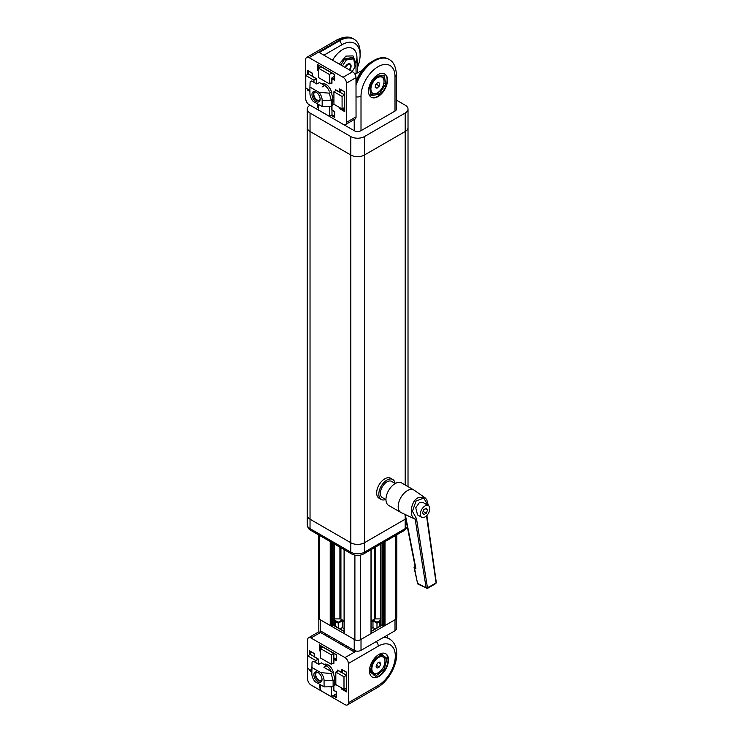 <?xml version="1.0" encoding="UTF-8"?>
<svg xmlns="http://www.w3.org/2000/svg" width="742" height="742" viewBox="0 0 742 742"><rect width="100%" height="100%" fill="white"/><g stroke="black" fill="none" stroke-linecap="round" stroke-linejoin="round"><path stroke-width="1.11" d="M405.197 515.987L405.197 519.214L364.415 542.754A9.609 5.546 180 0 1 350.818 542.754L310.035 519.214L310.035 528.629A3.849 2.217 -60 0 0 310.833 530.391C308.848 529.5 307.642 527.608 307.216 524.705A9.609 5.546 0 0 0 310.035 528.629L350.818 552.178A9.609 5.546 0 0 0 364.415 552.178L405.197 528.629L405.197 519.214A9.609 5.546 180 0 0 405.763 518.853A9.609 5.546 180 0 1 405.197 519.214L364.415 542.754A9.609 5.546 180 0 1 350.818 542.754L350.818 155.022A9.609 5.546 0 0 0 364.415 155.022L405.197 131.482A9.609 5.546 0 0 0 408.017 127.559A9.609 5.546 180 0 1 405.197 131.482L364.415 155.022A9.609 5.546 180 0 1 350.818 155.022L310.035 131.482L350.818 155.022L350.818 136.584A9.609 5.546 0 0 0 364.415 136.584L405.197 113.034A9.609 5.546 0 0 0 408.017 109.111A9.609 5.546 0 0 0 405.197 105.188L396.413 100.114M364.415 136.584L364.415 552.178A3.849 2.217 60 0 1 363.617 553.94C359.62 555.925 355.613 555.925 351.615 553.94A3.849 2.217 -60 0 1 350.818 552.178L350.818 542.754L310.035 519.214A9.609 5.546 180 0 1 307.216 515.291L307.216 127.559A9.609 5.546 0 0 0 310.035 131.482A9.609 5.546 180 0 1 307.216 127.559L307.216 109.111A9.609 5.546 0 0 0 310.035 113.034L350.818 136.584M310.017 105.197A9.609 5.546 0 0 0 307.216 109.111M310.035 113.034L310.035 519.214A9.609 5.546 180 0 1 307.216 515.291L307.216 524.705M385.005 541.586L385.005 625.525L395.681 619.366L395.681 535.427M380.934 543.942L380.934 624.82L382.158 625.525L382.158 543.237M375.322 547.179L375.322 618.902L380.794 618.902M375.257 628.919L372.976 627.602L372.976 619.913L371.148 620.971L374.302 619.143L374.302 547.763M396.803 534.778L396.803 617.789A3.849 2.217 180 0 1 395.681 619.366M385.005 625.525L382.158 625.525M375.322 618.902A1.438 0.835 0 0 0 374.302 619.143M371.009 549.674L371.009 633.214M371.009 633.612L360.334 639.771L360.334 555.155M344.223 549.674L344.223 633.612L354.899 639.771A3.849 2.217 0 0 0 360.334 639.771M344.084 628.659L342.257 627.602L342.257 619.913L344.084 620.971L340.93 619.143L340.93 547.763M339.91 547.179L339.91 618.902A1.438 0.835 180 0 1 340.93 619.143M339.91 618.902L334.438 618.902M334.299 543.942L334.299 624.43M334.299 624.82L333.075 625.525L333.075 543.237M330.227 541.586L330.227 625.525L333.075 625.525M330.227 625.525L319.552 619.366A3.849 2.217 180 0 1 318.429 617.789L318.429 534.778M383.586 625.089L383.586 542.411M331.646 625.089L331.646 542.411M321.499 680.535A4.702 2.708 59.9 0 1 320.145 680.776A4.702 2.708 59.9 0 1 319.06 680.368A4.702 2.708 59.9 0 1 315.721 674.599A4.702 2.708 59.9 0 1 316.788 672.4M385.961 499.644L382.315 497.539A9.321 5.38 -60 0 1 380.887 490.072A9.321 5.38 -60 0 1 386.981 481.855A9.321 5.38 -60 0 1 391.646 481.391L395.282 483.496M425.045 505.951A6.724 3.886 -60 0 1 428.412 505.617A6.724 3.886 -60 0 1 429.442 511.006A6.724 3.886 -60 0 1 425.045 516.933A6.724 3.886 -60 0 1 421.679 517.267A6.724 3.886 -60 0 1 420.649 511.878A6.724 3.886 -60 0 1 425.045 505.951M428.412 505.617L422.968 502.473L419.341 502.659L415.752 507.741L417.514 514.865L421.679 517.267M415.177 519.168L405.28 514.549L415.882 568.474L414.444 567.732L417.496 583.249L426.14 587.924L415.177 519.168C408.712 517.174 410.725 500.98 418.136 497.734L424.832 497.65L414.175 490.202A12.976 7.494 120 0 0 413.86 489.998A12.976 7.494 120 0 0 407.377 490.638A12.976 7.494 120 0 0 398.89 502.074A12.976 7.494 120 0 0 400.884 512.481A12.976 7.494 120 0 0 401.218 512.648L405.002 514.419M413.86 489.998L401.626 482.94A12.976 7.494 120 0 0 395.134 483.58A12.976 7.494 120 0 0 386.656 495.016A12.976 7.494 120 0 0 388.65 505.413L400.884 512.481M428.357 505.58L426.78 499.672L425.129 497.873M408.694 516.144L415.084 519.131M427.958 505.358L423.784 498.077L416.058 501.026L412.441 511.266L416.512 518.649L427.457 587.747L435.257 583.407M415.084 566.536L414.444 567.732L415.084 566.536L415.631 566.795L415.882 568.474M414.444 567.732L414.426 567.12M417.857 583.629L418.497 584M427.457 587.747L426.14 587.924L427.457 587.747L426.789 588.295M415.27 519.214L416.512 518.649M426.511 515.829L435.971 582.247M423.803 509.633L422.532 512.87L423.775 514.679L426.279 513.251L427.559 510.014L426.316 508.205L423.803 509.633M425.361 508.752L427.559 510.014M423.107 511.414L426.279 513.251M374.404 659.638A7.689 4.443 120 0 0 372.605 662.198M395.041 483.348A11.538 6.659 120 0 0 394.651 481.836A11.538 6.659 120 0 0 392.75 479.471L390.57 478.219A11.538 6.659 120 0 0 380.433 482.782A11.538 6.659 120 0 0 377.131 495.841A11.538 6.659 120 0 0 379.041 498.197L381.212 499.459A11.538 6.659 120 0 0 385.71 499.496M392.75 479.471A11.538 6.659 120 0 0 382.603 484.044A11.538 6.659 120 0 0 379.31 497.094A11.538 6.659 120 0 0 381.212 499.459M317.966 681.861A5.769 3.32 59.9 0 1 313.875 674.803A5.769 3.32 59.9 0 1 317.928 672.438A5.769 3.32 59.9 0 1 317.947 672.447A5.769 3.32 59.9 0 1 322.028 679.514A5.769 3.32 59.9 0 1 317.966 681.861M318.29 672.66A4.804 2.773 -120.1 0 0 316.222 672.604A4.804 2.773 -120.1 0 0 315.498 676.454A4.804 2.773 -120.1 0 0 318.643 680.683A4.804 2.773 -120.1 0 0 321.045 680.915A4.804 2.773 -120.1 0 0 322.019 679.097M334.614 681.026L334.605 679.691A13.198 7.605 59.9 0 0 334.549 678.485L335.013 677.502L334.364 677.121A13.198 7.605 59.9 0 0 333.557 674.153L333.798 673.031L323.929 667.336L326.508 665.843L321.342 662.856L318.763 664.35L313.523 661.335L312.03 662.198L311.835 673.625A8.654 4.99 -120.1 0 0 315.035 681.657L324.078 686.879L333.121 686.758L335.096 685.061L334.614 682.278L335.152 681.341L334.614 681.026L335.152 681.341M313.523 661.335L318.763 664.35M332.898 672.512L331.201 673.504L333.112 680.562L333.121 686.758M311.825 667.429L320.878 672.651A8.654 4.99 59.9 0 1 324.068 680.683L324.078 686.879M331.201 673.504L320.878 672.651M326.508 665.843A7.689 4.433 59.9 0 1 331.145 671.501M323.929 667.336L333.798 673.031M334.364 677.121L335.013 677.502M335.096 685.061L334.614 684.792M387.463 637.86L387.574 635.031M396.413 618.782L396.413 628.78A4.804 2.773 180 0 1 395.004 630.746L361.011 650.363A4.804 2.773 180 0 1 354.222 650.363L320.915 631.136L320.915 632.713M395.004 630.746L395.004 619.755L361.011 639.381L361.011 650.363M354.222 650.363L354.222 639.381L320.229 619.755L320.229 632.332M325.534 633.807L325.534 635.384M372.976 627.602L371.148 628.659M376.992 627.918L376.992 623.169L372.976 620.859L371.148 621.907M379.709 626.35L379.709 621.601L376.992 623.169L376.992 622.232L379.709 620.655L379.709 621.601L380.794 622.223M335.523 626.35L335.523 620.655L338.241 622.232L342.257 619.913M338.241 627.918L338.241 622.232M342.257 627.602L339.975 628.919M378.939 654.416A13.458 7.772 120 0 0 370.165 666.279A13.458 7.772 120 0 0 372.234 677.047A13.458 7.772 120 0 0 378.977 676.379A13.458 7.772 120 0 0 387.751 664.517A13.458 7.772 120 0 0 385.692 653.739A13.458 7.772 120 0 0 378.939 654.416M372.03 676.927A13.458 7.772 120 0 0 378.568 676.138A13.458 7.772 120 0 0 387.287 664.461A13.458 7.772 120 0 0 385.478 653.628M371.278 669.534A7.837 4.526 -60 0 1 370.898 668.616M333.65 674.422A7.976 4.6 -120.1 0 0 333.622 673.875M333.473 672.846A7.976 4.6 -120.1 0 0 329.494 665.908A7.976 4.6 -120.1 0 0 324.031 664.415M327.074 664.368A7.976 4.6 -120.1 0 0 326.999 665.249M381.267 654.268L387.055 658.506L384.115 669.581L375.61 676.231L370.054 671.816L372.994 660.742L381.49 654.092L387.055 658.506M382.501 668.644L384.115 669.581M340.606 642.507L339.456 643.416M327.918 636.757L329.346 636.005M378.132 656.726A7.837 4.526 -60 0 1 378.708 656.679M320.498 632.472L310.981 637.99A4.804 2.773 -120.1 0 0 308.579 637.749L318.095 632.24A4.804 2.773 59.9 0 1 320.498 632.472L353.804 651.708L355.297 650.836M378.346 685.376A24.032 13.875 120 0 0 395.31 655.928A24.032 13.875 120 0 0 378.281 646.161L348.378 663.496L348.434 702.702L378.346 685.376A4.804 2.773 59.9 0 1 377.353 687.574L347.451 704.9A4.804 2.773 -120.1 0 1 345.039 704.659L311.056 685.042A4.804 2.773 -120.1 0 1 307.652 679.153L307.596 639.947A4.804 2.773 -120.1 0 1 308.579 637.749M355.307 650.836L353.804 651.708M310.981 637.99L344.974 657.607L356.262 651.068M348.378 663.496A4.804 2.773 -120.1 0 0 344.974 657.607M347.451 704.9A4.804 2.773 -120.1 0 0 348.434 702.702M383.289 637.508A28.836 16.649 -60 0 1 389.337 638.834L388.65 638.445A28.836 16.649 120 0 0 383.985 637.109M342.285 645.048L342.609 643.666M310.341 669.905L311.835 670.916M320.433 687.324L319.487 687.871L319.477 684.226M342.498 688.474L341.552 689.012L341.552 687.927M342.618 672.706L341.533 672.391L342.35 672.864L342.34 669.924M334.104 657.996L333.844 663.719L332.963 663.209M333.881 686.313L333.881 690.31L336.599 691.878L336.608 697.758L336.608 696.812L336.608 697.758L333.01 695.681M337.517 671.093L337.517 670.072L341.533 672.391L341.524 669.256L346.625 672.196L346.653 691.961L341.552 689.012M346.653 691.015L346.653 691.961L346.653 691.015M333.844 662.782L333.844 663.719L333.844 662.782M336.386 659.629L333.835 658.154L333.835 659.091L336.553 660.668L336.543 654.787L319.422 644.891L320.238 645.364L319.422 644.891L319.422 650.771L320.238 650.307L320.238 645.559M309.377 654.852L309.377 650.688L314.469 653.637L314.478 656.772L318.485 659.091L318.494 664.201M311.835 671.853L309.405 670.453L310.221 669.831M370.212 671.222L373.569 673.894L373.977 675.294M384.829 659.805L385.423 657.56L383.725 657.588M345.911 647.145A4.804 2.773 -60 0 1 346.588 645.957M351.346 648.712A4.804 2.773 -60 0 1 350.66 649.89M343.147 645.549L343.509 644.186M354.12 650.307L353.758 651.68M346.347 647.395A3.951 2.282 -60 0 1 346.366 647.339A3.951 2.282 -60 0 1 347.015 646.208M350.92 648.462A3.951 2.282 -60 0 1 350.224 649.64M383.048 657.06A9.266 5.352 120 0 0 373.078 663.784A9.266 5.352 120 0 0 373.782 673.105A9.266 5.352 120 0 0 383.762 666.381A9.266 5.352 120 0 0 383.048 657.06L382.399 656.679A9.266 5.352 120 0 0 377.761 657.143A9.266 5.352 120 0 0 372.419 663.413A9.266 5.352 120 0 0 372.039 664.322M379.403 667.002L377.047 668.106L376.055 666.186L377.428 663.163L379.793 662.059L380.776 663.979L379.403 667.002L376.463 665.305M371.325 667.03A9.266 5.352 120 0 0 371.213 668.486A9.266 5.352 120 0 0 373.133 672.734L373.782 673.105M378.503 662.662L380.776 663.979M310.258 651.393L310.267 654.342L314.209 656.614L314.2 653.674M310.267 654.342L307.68 655.835L307.698 668.384L311.835 670.768M315.842 662.662L315.842 660.547L318.253 659.146M315.842 660.547L307.68 655.835M320.423 684.773L320.433 690.385L331.312 696.664L336.432 693.696M332.128 686.767L331.294 687.25L330.496 686.795M331.312 696.664L331.294 687.25M342.618 670.072L342.618 673.022L346.458 675.239M344.038 689.309L346.486 690.719M346.458 675.35L343.982 676.787L335.82 672.085L338.231 670.685M335.82 672.085L335.838 684.625L344 689.337L343.982 676.787M346.477 687.899L344 689.337M320.405 645.661L320.405 648.489M333.826 653.405L333.835 657.839L336.386 659.313L336.376 654.88L336.386 660.092M322.853 647.07L320.368 648.508L320.386 657.922L331.257 664.201L333.677 662.801M333.724 653.35L331.247 654.787L320.368 648.508M331.257 664.201L331.247 654.787M316.046 92.101A5.769 3.32 59.9 0 1 320.127 99.168A5.769 3.32 59.9 0 1 316.055 101.515A5.769 3.32 59.9 0 1 311.974 94.466A5.769 3.32 59.9 0 1 316.027 92.101A5.769 3.32 59.9 0 1 316.046 92.101M316.389 92.323A4.804 2.773 -120.1 0 0 314.32 92.258A4.804 2.773 -120.1 0 0 313.597 96.108A4.804 2.773 -120.1 0 0 316.741 100.337A4.804 2.773 -120.1 0 0 319.143 100.578A4.804 2.773 -120.1 0 0 320.117 98.751M331.22 106.412L322.176 106.533L322.167 100.346L331.21 100.216L331.22 106.412L333.26 104.603L332.713 104.288L332.704 101.784L333.251 100.838L332.704 99.345L331.21 100.216L329.3 93.158L318.977 92.305L309.924 87.083L310.128 81.852L311.621 80.989L316.862 84.013L319.44 82.51L324.606 85.497A7.689 4.433 59.9 0 1 329.244 91.155M322.176 106.533L313.133 101.311A8.654 4.99 59.9 0 1 309.933 93.279L309.924 87.083M322.167 100.346A8.654 4.99 -120.1 0 0 318.977 92.305M316.862 84.013L311.621 80.989M332.704 99.345A13.198 7.605 59.9 0 0 332.629 97.972L333.093 96.979L332.425 96.599A13.198 7.605 59.9 0 0 331.581 93.613L331.785 92.629L330.997 92.175L329.3 93.158M330.997 92.175L331.785 92.629M333.093 96.979L332.425 96.599M333.251 100.838L332.704 100.522M333.26 104.603L332.713 104.288M345.392 67.596A3.951 2.282 -60 0 1 346.811 65.546A3.951 2.282 -60 0 1 350.484 66.483A3.951 2.282 -60 0 1 349.278 69.841M382.102 77.261A9.266 5.352 120 0 0 375.406 79.292A9.266 5.352 120 0 0 372.827 93.316A9.266 5.352 120 0 0 379.524 91.285A9.266 5.352 120 0 0 382.102 77.261L381.444 76.89A9.266 5.352 120 0 0 376.815 77.344A9.266 5.352 120 0 0 374.756 78.921A9.266 5.352 120 0 0 373.912 79.802M371.529 83.484A9.266 5.352 120 0 0 370.258 88.697A9.266 5.352 120 0 0 372.178 92.936L372.827 93.316M377.947 82.334L379.718 83.132L379.236 86.091L376.982 88.242L375.211 87.445L375.693 84.486L377.947 82.334M376.148 84.059L379.236 86.091M375.248 87.241L376.982 88.242M340.708 89.736L340.717 92.676L344.557 94.893M342.136 108.972L344.576 110.382M344.557 95.004L342.071 96.451L333.919 91.739L336.33 90.339M333.919 91.739L333.937 104.288L342.09 108.991L342.071 96.451M344.576 107.553L342.09 108.991M331.748 94.076A7.976 4.6 -120.1 0 0 331.683 93.167M331.572 92.5A7.976 4.6 -120.1 0 0 327.593 85.571A7.976 4.6 -120.1 0 0 322.13 84.069M325.163 84.022A7.976 4.6 -120.1 0 0 325.089 84.903M362.059 70.453L354.936 74.2M357.384 67.707A25.571 14.766 120 0 0 360.102 55.131A25.571 14.766 120 0 0 341.988 44.715L339.669 40.708L319.283 52.524L352.589 71.751A4.804 2.773 59.9 0 1 355.993 77.632L356.049 116.846A4.804 2.773 59.9 0 1 355.056 119.045L345.54 124.554A4.804 2.773 -120.1 0 0 346.533 122.356L356.049 116.846M360.102 55.131L360.102 52.459A28.836 16.649 -60 0 0 354.129 39.261A28.836 16.649 -60 0 0 339.669 40.708L338.992 40.318L309.08 57.644L343.073 77.27L352.589 71.751M355.993 77.632L346.477 83.15L346.533 122.356M345.54 124.554A4.804 2.773 -120.1 0 1 343.138 124.322L309.154 104.696A4.804 2.773 -120.1 0 1 305.75 98.816L305.685 59.601A4.804 2.773 -120.1 0 1 306.678 57.403A4.804 2.773 -120.1 0 1 309.08 57.644M346.477 83.15A4.804 2.773 -120.1 0 0 343.073 77.27M341.988 44.715L323.892 55.186M340.597 108.128L339.65 108.675L339.65 107.581M340.717 92.36L339.632 92.045L340.448 92.518L340.439 89.578M318.466 70.982L317.52 70.434L317.511 64.554L334.642 74.441L334.651 80.322L334.651 79.375L334.651 80.322L331.934 78.754L331.934 77.808L334.484 79.283L331.934 77.808L334.475 76.333L331.934 77.808L331.943 83.382L331.053 82.872M308.44 89.569L309.933 90.57M318.522 106.978L317.576 107.525L317.576 103.88M331.943 82.436L331.943 83.382L331.943 82.436M317.52 70.434L318.337 69.961L318.327 65.213M317.511 64.554L318.327 65.018L317.511 64.554M307.476 74.506L307.476 70.351L312.567 73.291L312.577 76.426L316.584 78.745L316.593 83.855M309.933 91.516L307.503 90.107L308.32 89.494M331.971 105.976L331.98 109.964L334.698 111.532L334.707 117.412L334.707 116.475L334.707 117.412L331.108 115.335M335.616 90.756L335.616 89.736L339.632 92.045L339.623 88.91L344.724 91.85L344.752 111.615L339.65 108.675M344.752 110.669L344.752 111.615L344.752 110.669M376.815 77.344L375.693 77.993A7.689 4.443 120 0 0 374.58 78.773M370.648 84.838A7.689 4.443 120 0 0 370.258 87.408L370.258 88.697M368.496 91.099A13.458 7.772 120 0 0 371.278 97.258A13.458 7.772 120 0 0 381.648 93.65A13.458 7.772 120 0 0 387.528 80.108A13.458 7.772 120 0 0 384.736 73.95A13.458 7.772 120 0 0 374.367 77.558A13.458 7.772 120 0 0 368.496 91.099M371.074 97.137A13.458 7.772 120 0 0 381.379 93.279A13.458 7.772 120 0 0 387.12 79.876A13.458 7.772 120 0 0 384.532 73.838M370.323 89.745A7.837 4.526 -60 0 1 369.748 87.231A7.837 4.526 -60 0 1 369.831 86.118M356.104 73.579L355.919 63.302L353.007 55.9L345.893 56.104L339.242 64.053M332.574 60.204A20.238 11.686 -60 0 1 348.156 47.673A20.238 11.686 -60 0 1 356.967 57.839L357.598 72.799M376.101 76.417L384.217 75.137L385.71 84.096L379.097 94.317L370.991 95.597L369.488 86.638L376.101 76.417M383.892 83.058L385.71 84.096M377.094 93.056L379.097 94.317M355.919 63.45L356.967 57.848A20.238 11.686 -60 0 1 356.967 57.848M375.322 77.613A7.837 4.526 -60 0 1 377.752 76.88M343.481 124.498L354.222 130.694L354.222 119.527M361.011 130.694L395.004 111.068L395.004 76.537A24.032 13.875 120 0 0 378.012 66.724A24.032 13.875 120 0 0 361.011 96.163L361.011 130.694A4.804 2.773 180 0 1 354.222 130.694M395.004 76.537A4.804 2.773 0 0 0 396.413 74.571L396.413 109.111A4.804 2.773 180 0 1 395.004 111.068M355.993 81.175A25.571 14.766 -60 0 1 371.621 61.781L373.931 60.445A28.836 16.649 120 0 0 355.993 83.132M356.002 85.497A28.836 16.649 -60 0 1 389.031 59.416L388.344 59.017A28.836 16.649 120 0 0 373.931 60.445M353.109 58.46L352.738 57.301L344.696 59.017L340.726 64.906M353.563 69.266L352.237 71.557M354.565 63.933L355.186 66.465M352.738 57.301L352.07 57.857L353.702 58.803L355.066 66.938L352.125 71.492M344.956 67.346A4.804 2.773 -60 0 1 345.503 66.353A4.804 2.773 -60 0 1 347.692 64.174A4.804 2.773 -60 0 1 350.883 64.916A4.804 2.773 -60 0 1 349.881 69.841A4.804 2.773 -60 0 1 349.714 70.091M344.724 59.008A0.965 0.714 81.1 0 0 344.715 59.017L340.847 64.971L344.696 59.017L352.07 57.857L344.715 59.017L346.328 59.963L353.702 58.803M342.479 65.917L346.328 59.963M319.589 100.189A4.702 2.708 59.9 0 1 318.875 100.458A4.702 2.708 59.9 0 1 317.159 100.022A4.702 2.708 59.9 0 1 313.81 94.253A4.702 2.708 59.9 0 1 314.886 92.054M308.357 71.056L308.357 73.996L312.299 76.268L312.299 73.328M308.357 73.996L305.778 75.489L305.797 88.038L309.933 90.422M313.94 82.325L313.931 80.201L316.352 78.8M313.931 80.201L305.778 75.489M331.98 110.27L331.989 114.825L334.54 116.29L334.531 111.745L332.082 110.215M331.989 114.825L329.402 116.318L329.392 106.913L330.227 106.421M329.392 106.913L328.595 106.449M318.522 104.427L318.531 110.039L329.402 116.318M331.767 82.455L329.355 83.855L329.346 74.441L331.822 73.004M329.346 74.441L318.466 68.162L320.952 66.724M318.466 68.162L318.485 77.576L329.355 83.855M405.197 113.034L405.197 484.999M363.617 553.94L404.399 530.391A3.849 2.217 60 0 0 405.197 528.629A9.609 5.546 0 0 0 407.321 526.783M384.328 625.525L384.328 541.975M382.835 542.838L382.835 625.525M354.899 555.155L354.899 639.771M319.552 535.427L319.552 619.366M330.904 625.525L330.904 541.975M332.397 542.838L332.397 625.525M334.605 679.691L333.112 680.562L324.068 680.683M344.084 631.488L333.418 625.33M334.438 621.286L335.523 620.655M379.709 620.655L380.794 621.286M381.815 625.33L371.148 631.488M372.976 619.913L376.992 622.232M344.084 621.907L342.257 620.859L338.241 623.169L335.523 621.601L334.438 622.223M376.315 673.467L374.209 675.118M320.433 688.418L319.487 687.871M320.377 651.318L319.422 650.771M309.405 670.453L309.405 669.367M378.281 646.161A4.804 2.773 -120.1 0 0 376.352 641.515M373.569 673.894L374.274 673.337M383.104 657.087L380.405 654.945M310.193 651.355L310.193 654.379M320.294 684.69L320.433 687.472M333.826 695.208L336.441 696.719M342.368 688.4L346.486 690.923M322.019 86.99L324.606 85.497M307.503 90.107L307.503 89.021M318.531 108.072L317.576 107.525M354.129 39.261L353.442 38.872A28.836 16.649 120 0 0 338.992 40.318A4.804 2.773 59.9 0 0 336.59 40.077L306.678 57.403M340.467 108.054L344.585 110.577M308.292 71.009L308.292 74.033M318.392 104.353L318.522 107.126M331.924 114.862L334.54 116.373M382.779 75.369L383.299 78.476M383.966 82.464L383.79 83.596M378.04 92.49L377.465 93.381L370.787 94.429M361.011 96.163A4.804 2.773 180 0 1 356.021 96.812M381.685 77.029L381.444 75.573M370.573 93.13L372.094 92.889M408.017 109.111L408.017 486.622M310.833 530.391L351.615 553.94M404.399 530.391L407.414 527.274M380.794 624.625L380.794 544.025M371.148 549.59L371.148 633.408M344.084 549.59L344.084 633.408M334.438 624.625L334.438 544.025M326.239 665.685L327.871 664.739M415.307 567.426L404.872 514.354M426.882 515.449L436.305 582.498L435.832 583.555L427.364 588.443L417.746 583.963L414.036 567.509L415.038 566.072M318.828 632.017L318.828 618.782M344.084 631.294L333.585 625.228M381.648 625.228L371.148 631.294M377.353 687.574C393.742 678.318 404.807 648.369 389.337 638.834M333.705 686.415L333.714 690.403L336.432 691.971L336.441 697.192M337.925 670.508L341.941 672.818M341.932 669.683L346.458 672.298L346.486 691.396M333.668 658.525L333.677 663.153M319.821 645.327L336.376 654.88M309.785 651.124L314.302 653.73L314.311 656.865L318.318 659.184L318.327 664.099M377.131 657.505L377.761 657.143M371.213 667.448L371.213 668.486M336.59 40.077C343.732 36.534 349.352 36.126 353.442 38.872M331.767 78.179L331.767 82.807M317.919 64.981L334.475 74.534L334.484 79.756M307.874 70.778L312.401 73.384L312.41 76.528L316.417 78.838L316.426 83.753M331.804 106.069L331.813 110.057L334.531 111.625L334.54 116.846M336.024 90.162L340.031 92.472M340.031 89.337L344.548 91.952L344.585 111.05M396.413 74.571C395.903 66.632 393.436 61.577 389.031 59.416M324.337 85.339L325.97 84.403"/></g></svg>
